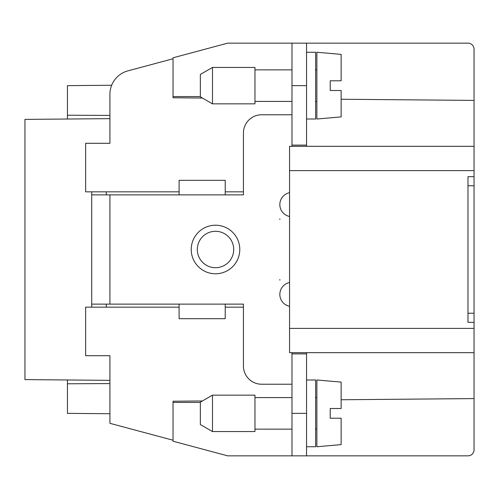 <?xml version="1.0" encoding="UTF-8"?>
<svg xmlns="http://www.w3.org/2000/svg" width="499" height="499" viewBox="0 0 499 499"><rect width="100%" height="100%" fill="white"/><g stroke="black" fill="none" stroke-linecap="round" stroke-linejoin="round"><path stroke-width="0.75" d="M109.917 118.65L24.95 119.392L24.95 379.608L109.917 380.35M67.434 119.018L67.434 85.641L111.664 85.254M67.434 115.219L109.917 115.412M109.917 383.588L67.434 383.781L67.434 379.982M67.434 383.781L67.434 413.359L109.917 413.733M291.984 455.843L291.984 413.359L306.548 413.359L306.548 455.843L467.981 455.843L227.65 455.843L173.034 441.21L173.034 402.437L200.342 402.437M289.557 282.515A12.138 12.138 0 0 0 289.557 306.305M291.984 352.674L291.984 353.885L306.548 353.885L306.548 352.674M173.034 440.23L109.917 423.32L109.917 355.706L85.641 355.706L85.641 307.153L179.104 307.153M225.224 307.153L243.431 307.153M291.984 145.115L291.984 43.157L467.981 43.157L306.548 43.157L306.548 145.115L291.984 145.115L291.984 146.326M179.104 191.847L85.641 191.847L85.641 143.294L109.917 143.294L109.917 94.305A24.276 24.276 0 0 1 127.906 70.858L173.034 58.77M243.431 191.847L225.224 191.847M291.984 43.157L227.65 43.157L173.034 57.79L173.034 97.779L202.413 98.035M474.05 328.398L474.05 352.674L289.557 352.674L289.557 328.398L474.05 328.398L474.05 322.329L467.981 322.329L474.05 322.329L474.05 313.222L467.981 313.222M474.05 406.679L474.05 449.774A6.069 6.069 0 0 1 467.981 455.843M474.05 449.774L474.05 398.595L341.141 399.755M279.845 279.559A12.138 12.138 0 0 0 279.845 280.132L279.845 279.559A12.138 12.138 0 0 0 279.845 280.132M467.981 322.329L467.981 176.671L474.05 176.671L474.05 185.778L467.981 185.778M289.557 328.398L289.557 170.602L474.05 170.602L474.05 176.671L467.981 176.671M341.141 99.245L474.05 100.405L474.05 146.326L289.557 146.326L289.557 170.602M474.05 100.405L474.05 49.226A6.069 6.069 0 0 0 467.981 43.157M474.05 92.321L474.05 49.226M474.05 352.674L474.05 398.595M202.413 400.965L173.034 401.221L173.034 402.437M261.638 384.23L291.984 384.23L261.638 384.23A18.207 18.207 0 0 1 243.431 366.023L243.431 304.122L225.224 304.122L225.224 318.686L179.104 318.686L179.104 304.122L109.917 304.122L109.917 194.878L91.71 194.878L91.71 191.847M109.917 194.878L179.104 194.878L179.104 180.314L225.224 180.314L225.224 194.878L243.431 194.878L243.431 132.977A18.207 18.207 0 0 1 261.638 114.77L291.984 114.77M474.05 146.326L474.05 170.602M179.104 194.878L225.224 194.878M306.548 413.359L306.548 353.885M306.548 379.982L315.649 379.982L315.649 446.742L306.548 446.742M316.865 446.742L316.865 379.982L341.141 382.103L341.141 408.506L330.219 408.506L330.219 418.218L341.141 418.218L341.141 444.615L316.865 446.742M291.984 413.359L291.984 353.885M254.964 413.359L254.964 431.566L212.48 431.566L212.48 395.152L254.964 395.152L254.964 413.359M212.48 395.152L200.342 402.163L200.342 424.562L212.48 431.566M289.557 192.695A12.138 12.138 0 0 0 289.557 216.485M279.845 219.441L279.845 218.868A12.138 12.138 0 0 0 279.845 219.441M215.512 231.293A18.207 18.207 0 0 0 197.305 249.5A18.207 18.207 0 0 0 215.512 267.707A18.207 18.207 0 0 0 233.719 249.5A18.207 18.207 0 0 0 215.512 231.293A18.207 18.207 0 0 1 233.719 249.5A18.207 18.207 0 0 1 215.512 267.707M179.104 304.122L225.224 304.122M106.275 307.153L106.275 304.122M106.275 194.878L106.275 191.847M91.71 307.153L91.71 194.878M91.71 304.122L109.917 304.122M254.964 85.641L254.964 103.848L212.48 103.848L212.48 67.434L254.964 67.434L254.964 85.641M212.48 67.434L200.342 74.438L200.342 96.837L212.48 103.848M474.05 185.778L474.05 313.222M306.548 146.326L306.548 145.115M306.548 52.258L315.649 52.258L315.649 119.018L306.548 119.018M316.865 119.018L316.865 52.258L341.141 54.385L341.141 80.782L330.219 80.782L330.219 90.494L341.141 90.494L341.141 116.897L316.865 119.018M200.342 96.563L173.034 96.563M215.512 225.224A24.276 24.276 0 0 0 191.236 249.5A24.276 24.276 0 0 0 215.512 273.776A24.276 24.276 0 0 0 239.788 249.5A24.276 24.276 0 0 0 215.512 225.224M291.984 85.641L306.548 85.641M315.649 429.14L316.865 429.14M254.964 429.14L291.984 429.14M254.964 101.416L291.984 101.416M315.649 101.416L316.865 101.416M254.964 69.86L291.984 69.86M315.649 69.86L316.865 69.86M254.964 397.584L291.984 397.584M315.649 397.584L316.865 397.584"/></g></svg>
